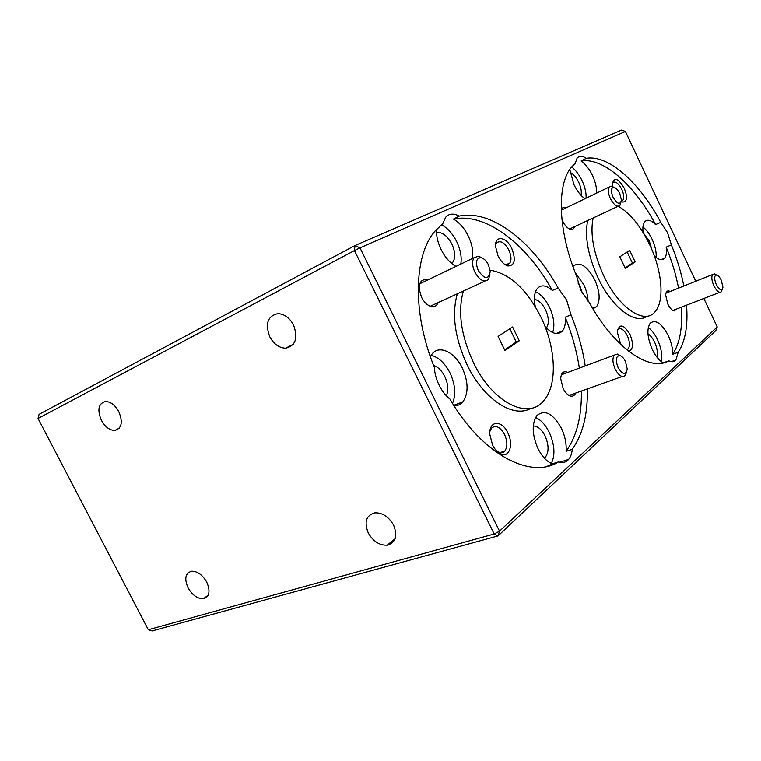 <?xml version="1.0" encoding="UTF-8"?>
<svg xmlns="http://www.w3.org/2000/svg" width="761" height="761" viewBox="0 0 761 761"><rect width="100%" height="100%" fill="white"/><g stroke="black" fill="none" stroke-linecap="round" stroke-linejoin="round"><path stroke-width="1.14" d="M488.467 264.857C486.412 260.861 483.986 258.474 481.171 257.694C476.167 257.969 475.178 262.212 478.203 270.431C484.605 279.496 488.619 279.858 490.255 271.534L488.467 264.857M489.932 274.645L488.438 279.496C484.243 282.854 479.715 280.39 474.845 272.096C472.143 265.95 471.887 261.156 474.084 257.713L478.583 256.191L482.236 258.036M721.304 280.286C719.82 277.261 718.279 275.52 716.672 275.044C714.122 275.453 713.989 278.621 716.272 284.547C719.668 290.379 721.894 291.273 722.94 287.22L721.304 280.286M722.179 289.427L721.428 291.682C719.326 293.299 716.805 291.33 713.866 285.775C711.678 280.638 711.25 276.89 712.6 274.531L714.389 273.903L715.987 274.702M619.787 193.522C618.008 189.965 616.068 187.9 613.994 187.311C610.921 187.653 610.607 190.944 613.033 197.194C617.361 204.214 620.158 205.175 621.423 200.095L619.787 193.522M620.833 202.531L619.939 205.422C617.19 207.458 613.984 205.166 610.351 198.526C608.087 193.332 607.716 189.499 609.209 187.016L611.568 186.188L613.642 187.149M625.437 361.437C623.782 358.136 621.937 356.177 619.882 355.558C615.896 355.967 615.307 359.991 618.113 367.63C622.802 374.916 625.846 375.373 627.245 369.009L625.437 361.437M626.493 372.224L625.314 375.392C622.27 377.913 618.893 375.829 615.183 369.142C612.567 363.045 612.244 358.383 614.213 355.14L617.409 354.065L620.234 355.663M188.062 587.844C192.409 595.273 197.537 598.888 203.444 598.698C209.475 596.7 210.578 591.183 206.754 582.146C202.416 574.726 197.318 571.092 191.458 571.245C185.323 573.252 184.191 578.788 188.062 587.844M368.248 532.909C373.147 541.394 379.463 545.485 387.216 545.18C395.701 542.679 397.832 536.01 393.618 525.176C388.747 516.729 382.488 512.619 374.831 512.838C366.146 515.34 363.958 522.027 368.248 532.909M492.567 445.061C495.031 449.875 497.998 452.947 501.47 454.25C509.689 457.494 513.561 443.825 507.806 432.79C501.88 419.644 488.885 420.433 489.789 434.322L492.567 445.061M496.714 451.064L499.216 452.424C501.47 453.147 503.344 452.681 504.828 451.007C507.616 446.859 507.53 441.351 504.553 434.474C500.129 426.835 495.772 424.743 491.482 428.196L489.875 431.449M628.5 351.173C633.257 349.708 633.761 344.124 630.003 334.412C623.573 324.176 619.321 323.32 617.238 331.863L620.738 344.467M626.712 349.737L628.253 348.823C630.127 345.875 629.832 341.518 627.368 335.763C623.944 329.494 620.786 327.439 617.894 329.599L617.361 330.426M567.811 372.405C563.501 370.588 561.142 372.681 560.724 378.712L563.064 388.31C565.176 392.486 567.62 395.054 570.398 396.015C572.805 396.633 574.526 395.663 575.573 393.104M670.165 291.463C667.511 290.131 666.008 291.273 665.637 294.907L667.768 304.01C669.718 307.939 671.811 310.26 674.056 310.983L677.138 308.804M544.248 458.017L545.589 456.857C549.033 451.72 548.871 444.757 545.085 435.958C541.632 429.337 537.694 426.008 533.271 425.96M656.819 357.004C657.951 352.942 657.219 347.986 654.612 342.146C652.672 338.16 650.455 335.42 647.963 333.917M678.203 352.295L672.695 354.274C672.791 348.414 671.335 342.212 668.32 335.649C661.709 323.33 655.668 319.163 650.217 323.168C646.584 328.923 647.278 337.703 652.301 349.527C655.573 356.186 659.235 360.619 663.288 362.835L668.862 360.847C671.782 362.284 674.132 361.998 675.901 360.01L678.203 352.295C685.338 341.28 688.115 325.575 686.536 305.171M661.357 361.618C662.517 355.263 661.233 347.948 657.504 339.672C654.841 334.165 651.768 330.112 648.286 327.525M572.253 449.332L566.06 451.311C566.641 443.834 565.09 436.158 561.409 428.3C553.047 413.461 544.895 409.18 536.971 415.468C531.635 423.458 531.977 434.493 537.998 448.59C542.051 456.59 546.826 461.67 552.315 463.82L558.593 461.851C562.645 463.211 565.984 462.403 568.619 459.416C570.617 457.009 571.834 453.651 572.253 449.332C582.878 434.236 587.892 414.098 587.311 388.928M549.556 465.751L550.041 465.237M551.345 463.43C555.387 455.011 554.693 444.662 549.271 432.381C545.475 424.809 540.919 419.844 535.582 417.475M101.384 420.291C105.161 426.94 109.641 430.326 114.825 430.441C121.75 428.462 123.082 422.193 118.821 411.653C115.063 405.023 110.611 401.627 105.475 401.466C98.435 403.473 97.075 409.751 101.384 420.291M269.784 336.819C273.836 344.153 279.116 347.948 285.622 348.196C295.62 345.846 298.264 338.131 293.546 325.033C289.522 317.746 284.3 313.932 277.879 313.618C267.672 315.967 264.971 323.701 269.784 336.819M498.065 256C500.881 261.489 504.172 264.818 507.929 265.979C514.75 265.713 516.053 259.92 511.83 248.59C506.474 236.671 494.821 234.826 495.516 246.345L498.065 256M504.448 264.21L505.58 264.609L509.575 263.439C511.649 260.319 511.411 255.858 508.871 250.065C504.524 242.474 500.434 240.086 496.6 242.892L495.525 245.052M621.271 201.456L622.802 202.074C627.216 201.675 627.682 197.023 624.22 188.129C618.208 178.226 614.241 176.771 612.339 183.781L612.529 186.502M621.347 201.085L622.821 200.324C624.296 197.993 623.944 194.331 621.785 189.346C618.398 183.097 615.373 180.871 612.729 182.659L612.367 183.201M427.482 280.077C421.917 278.726 419.159 281.751 419.197 289.132L421.489 297.19C424.077 302.193 427.244 305.285 430.992 306.483C434.36 307.263 436.709 305.979 438.041 302.65M561.894 219.216L562.731 221.204C565.062 225.798 567.668 228.528 570.56 229.403C572.529 229.784 573.851 228.88 574.507 226.702M446.346 395.777C448.657 390.269 448.134 383.839 444.785 376.476C441.789 370.636 438.051 366.954 433.599 365.442M451.644 263.468L452.643 262.516C455.63 258.131 455.392 252.024 451.929 244.205C447.297 235.701 442.16 231.81 436.519 232.552M546.379 327.953L546.427 327.905C549.242 323.682 548.947 317.66 545.551 309.841C542.289 303.496 538.569 300.024 534.403 299.434M582.536 293.679L580.243 286.907L578.018 283.044M580.976 195.254C581.794 191.715 581.052 187.396 578.731 182.288C576.22 177.227 573.337 173.936 570.075 172.386M651.873 249.665L649.38 241.189L643.635 233.399M683.844 286.012C681.143 272.39 676.986 258.692 671.373 244.909L667.53 232.638L660.748 222.307C639.896 182.925 608.686 154.512 586.37 158.298C582.412 155.739 579.321 155.682 577.095 158.136L575.192 163.377L571.663 166.925C556.586 183.858 557.794 230.545 576.61 276.129L580.871 290.512L589.09 302.222C614.203 348.081 649.694 372.148 668.862 360.847M671.373 244.909L666.189 247.125C666.902 252.291 666.379 255.991 664.61 258.236C662.137 260.804 658.703 260.024 654.317 255.886M656.115 257.475C656.534 252.129 655.211 246.088 652.139 239.363C649.485 233.827 646.412 229.698 642.94 226.968M569.78 169.456L573.918 184.552C577.057 190.973 580.719 195.72 584.914 198.764M596.557 193.132C596.833 187.862 595.473 181.984 592.477 175.487C589.252 168.866 585.466 164.024 581.109 160.98L586.37 158.298M586.065 198.202C586.379 192.952 585.038 187.101 582.06 180.661C579.14 174.64 575.668 170.064 571.644 166.954M592.876 308.776L596.586 306.673C600.496 300.585 599.896 291.653 594.788 279.877C587.083 265.903 579.939 261.299 573.347 266.074L572.966 266.569M588.063 301.204C587.873 295.839 586.436 290.302 583.754 284.585L575.259 272.714M454.098 405.832C457.627 405.879 460.548 404.538 462.878 401.827C468.652 393.294 468.462 382.032 462.317 368.048C454.916 352.238 439.401 344.609 432.153 353.875L430.336 356.643M585.228 365.917C582.574 348.785 577.827 331.758 570.988 314.835L566.641 300.024L558.098 287.972C532.462 241.522 491.463 209.256 459.283 216.076C453.546 213.109 448.98 213.527 445.556 217.342L442.835 223.553L434.911 231.22C413.765 255.506 412.11 313.104 434.293 367.183C434.645 373.242 436.253 379.235 439.135 385.18C442.074 391.078 445.699 395.72 449.979 399.116C482.274 454.831 531.026 479.696 558.593 461.851M452.51 403.301C456.105 394.617 455.278 384.514 450.036 373.014C444.928 363.14 438.621 357.232 431.106 355.292M570.988 314.835L565.195 317.213C565.775 323.349 564.843 327.953 562.398 331.016C557.851 335.496 552.048 333.974 544.99 326.45M552.657 332.567C554.988 325.518 553.922 317.08 549.48 307.254C545.57 299.425 540.919 294.25 535.506 291.739M436.576 229.299C436.177 235.587 437.661 242.293 441.038 249.418C445.09 257.437 450.065 263.106 455.963 266.407M472.419 258.512C473.504 251.739 472.134 244.271 468.31 236.1C464.334 228.148 459.378 222.469 453.451 219.082L459.283 216.076M460.786 264.096C461.908 257.351 460.576 249.931 456.781 241.836C452.662 233.646 447.525 227.939 441.37 224.714M587.692 220.528C584.496 236.376 587.93 255.449 597.994 277.746C611.911 307.644 635.425 325.242 646.983 316.195M593.114 217.988C589.975 233.865 593.456 252.994 603.549 275.368C618.779 308.224 644.881 325.385 655.192 311.563C664.886 300.614 662.022 270.431 649.609 244.604C640.629 226.074 630.232 213.308 618.417 206.288M457.332 293.784C451.53 314.255 454.783 337.951 467.102 364.871C483.568 399.401 513.466 418.645 530.74 408.362M463.363 291.016C457.627 311.534 460.938 335.316 473.313 362.35C492.519 402.988 528.8 420.576 543.991 400.353C557.775 384.505 555.872 347.52 540.947 317.175C526.698 289.209 509.756 273.551 490.132 270.193M498.103 336.438L512.581 326.973L519.278 340.804L504.962 350.555L498.103 336.438M635.112 261.86L625.352 268.509L619.796 256.809L629.661 250.35L635.112 261.86L632.41 263.011L627.178 251.977M38.05 418.464L148.309 629.756L494.184 533.994L354.455 250.569L38.05 418.464L39.087 414.336L354.987 245.537L621.613 130.045L625.409 131.463L359.991 247.858L499.53 531.178L717.233 326.964L703.849 298.474M695.763 281.256L625.409 131.463M288.79 347.596L288.647 346.645M354.987 245.537L354.455 250.569L359.991 247.858L354.987 245.537M717.233 326.964L715.844 330.559L498.075 535.887L499.53 531.178L494.184 533.994L498.075 535.887L152.086 630.955L148.309 629.756M453.451 219.082C485.727 212.167 526.764 244.205 552.343 290.464L558.098 287.972M547.035 466.407L552.315 463.82M566.06 451.311C576.752 436.243 581.851 416.153 581.347 391.049M579.33 368.115C576.714 351.04 572.006 334.069 565.195 317.213M552.343 290.464C546.236 285.137 541.233 284.462 537.352 288.448C534.308 292.386 533.632 298.493 535.325 306.75M581.109 160.98C603.521 157.118 634.769 185.361 655.582 224.6L660.748 222.307M672.695 354.274C679.896 343.268 682.741 327.582 681.219 307.225M678.584 288.115C675.911 274.521 671.782 260.861 666.189 247.125M655.582 224.6C651.026 220.015 647.411 219.054 644.757 221.717C643.016 223.896 642.484 227.52 643.15 232.59M565.842 207.991C563.739 207.106 562.208 207.572 561.247 209.399M562.731 209.494L561.694 209.998M423.658 281.912L421.071 283.149M509.832 328.771L516.253 342.031L519.278 340.804M632.41 263.011L625.104 267.986M516.253 342.031L504.648 349.927M667.435 292.557L666.398 292.975M564.529 373.622L562.132 374.517M481.171 257.694L478.583 256.191M474.084 257.713L419.768 283.777M484.871 281.132L431.477 305.665M716.672 275.044L714.389 273.903M712.6 274.531L665.904 293.166M719.763 292.329L673.323 310.279M613.994 187.311L611.568 186.188M609.209 187.016L561.276 210.198M618.056 206.307L570.293 228.671M619.882 355.558L617.409 354.065M614.213 355.14L561.352 374.812M622.232 376.486L569.799 395.168M208.076 595.34L203.444 598.698M395.14 538.655L387.216 545.18M499.216 452.424L501.47 454.25M499.939 452.633L504.828 451.007M626.417 349.499L628.253 348.823M568.895 394.997L570.398 396.015M672.619 310.203L674.056 310.983M543.735 457.447L545.589 456.857M671.221 361.665L675.901 360.01M559.744 462.203L568.619 459.416M119.296 428.167L114.825 430.441M293.318 344.248L285.622 348.196M505.58 264.609L507.929 265.979M506.721 264.761L509.575 263.439M621.29 201.361L622.802 202.074M621.357 201.009L622.821 200.324M429.451 305.456L430.992 306.483M569.047 228.623L570.56 229.403M451.292 263.173L452.643 262.516M661.071 259.72L664.61 258.236M592.591 308.3L596.586 306.673M453.756 405.29L462.878 401.827M556.101 333.537L562.398 331.016"/></g></svg>
